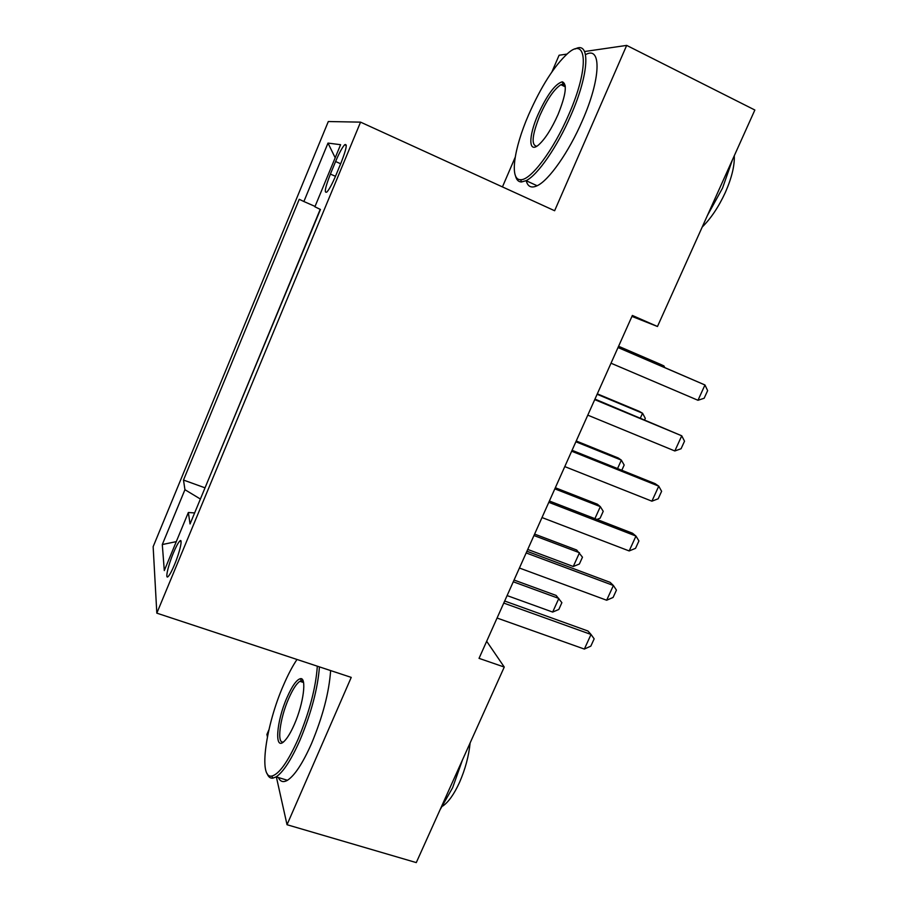 <?xml version="1.0" encoding="UTF-8"?>
<svg xmlns="http://www.w3.org/2000/svg" width="908" height="908" viewBox="0 0 908 908"><rect width="100%" height="100%" fill="white"/><g stroke="black" fill="none" stroke-linecap="round" stroke-linejoin="round"><path stroke-width="1.36" d="M174.54 564.606C180.068 551.496 183.121 537.15 179.614 541.213C177.991 543.041 175.902 546.979 173.371 553.017C167.969 565.832 164.768 580.405 168.332 576.353C169.932 574.56 172.009 570.644 174.54 564.606M268.904 729.794L266.895 734.459L267.417 736.785M328.31 121.536L153.146 546.695L156.823 613.15L360.555 122.137L328.31 121.536M566.955 54.094L559.09 55.24L551.951 71.834M515.188 157.288L502.442 186.912M631.945 316.404L657.471 326.494L632.365 315.451L479.038 658.357L504.258 667.051L486.677 641.286M335.597 161.522L330.399 174.075C325.143 187.593 323.963 193.586 326.88 192.042C329.275 189.386 332.237 183.893 335.778 175.573L341.113 162.691C346.391 149.116 347.56 143.146 344.643 144.781C342.18 147.539 339.161 153.112 335.597 161.522L340.67 163.781M194.63 512.941L188.342 512.498L190.056 523.961L320.445 209.464L314.894 206.797L340.602 144.701L328.004 143.089L303.885 201.519L299.243 199.295L183.495 480.048L184.937 489.696L200.396 499.037M188.342 512.498L164.303 570.564L162.294 544.539L184.937 489.696M320.218 209.351L204.89 488.175M360.555 122.137L554.629 210.735L626.679 45.4L584.57 51.529M626.679 45.4L754.854 110.016L657.471 326.494M276.361 776.93L287.03 824.725L416.284 862.6L504.258 667.051M287.03 824.725L351.237 677.391L156.823 613.15M315.053 206.422L303.885 201.519M204.811 487.755L183.495 480.048M335.188 157.776L328.004 143.089M162.294 544.539L176.288 541.633M180.011 540.862L180.771 540.703M618.019 347.537L704.96 384.981L707.638 390.633L704.154 398.249L697.98 400.28L611.016 363.211M697.98 400.28L704.96 384.981L618.076 347.424M663.476 366.98L663.941 365.935L618.541 346.368M664.735 367.513L663.941 365.935L660.536 364.358L618.586 346.266M568.828 114.453C589.235 68.338 587.328 35.605 567.727 53.436C554.243 65.875 541.202 86.317 528.626 114.76C513.746 148.889 509.399 180.238 520.647 179.693C530.544 180.567 553.494 150.297 568.828 114.453M575.139 49.009C590.62 40.315 589.337 73.525 570.928 115.203C557.342 146.869 537.479 175.335 526.084 180.669L521.476 181.975C518.468 181.929 516.482 179.909 515.517 175.902M558.034 114.533C551.678 128.732 545.265 138.788 538.819 144.724C528.411 154.054 528.263 136.654 537.967 114.692C547.104 94.807 555.208 83.842 562.268 81.811C567.386 83.808 565.979 94.716 558.034 114.533M565.219 85.647L563.051 84.16L560.917 84.705C554.186 89.029 547.183 99.256 539.908 115.384C532.088 134.986 531.032 145.28 536.741 146.256M732.472 159.763L722.53 188.115L707.309 215.684M734.277 155.745C734.697 165.699 731.723 177.923 725.356 192.417C718.682 206.842 710.964 218.397 702.202 227.057M585.989 54.401C601.732 45.888 600.767 79.155 582.357 120.696C568.771 152.272 548.738 180.544 537.127 185.754C531.396 188.399 527.764 186.73 526.231 180.737M296.995 659.469C292.467 666.222 288.006 674.723 283.591 684.961C265.976 724.663 258.088 778.871 271.787 776.068C279.096 774.274 287.915 761.869 298.244 738.862C309.514 711.713 315.87 687.492 317.323 666.188M319.446 666.892C317.755 688.627 311.274 713.018 300.015 740.077C291.264 759.803 283.307 772.061 276.168 776.862L272.854 778.167C270.243 778.462 268.325 776.896 267.077 773.491M294.328 724.448C290.878 732.302 287.586 737.841 284.454 741.041C274.057 752.04 276.259 721.554 287.007 697.537C292.115 685.994 296.576 679.706 300.366 678.696C306.927 676.903 303.624 703.484 294.328 724.448M303.34 681.624L301.365 680.739L299.878 681.306C296.451 683.611 292.705 689.388 288.653 698.638C279.846 718.444 276.509 744.662 283.512 741.881M462.501 759.86L452.593 787.792L439.983 809.913M470.128 742.903C468.778 756.228 465.214 769.439 459.448 782.56C454.034 794.341 448.427 802.195 442.65 806.134M330.625 670.581C329.116 692.327 322.737 716.684 311.489 743.663C302.727 763.333 294.714 775.534 287.45 780.278C283.307 782.662 280.288 781.743 278.381 777.532M594.729 399.622L681.749 435.806L684.519 441.197L681.068 448.745L674.826 450.97L587.782 415.149M674.826 450.97L681.749 435.806L594.967 399.1M571.665 451.208L658.754 486.166L661.614 491.296L658.198 498.776L651.899 501.182L564.787 466.599M651.899 501.182L658.754 486.166L655.156 483.669L572.074 450.3M548.818 502.317L635.963 536.061L638.926 540.941L635.532 548.341L629.176 550.94L541.997 517.549M629.176 550.94L635.963 536.061L632.535 533.234L549.397 501.012M526.175 552.938L613.388 585.49L616.441 590.121L613.082 597.453L606.658 600.233L519.433 568.033M606.658 600.233L613.388 585.49L610.131 582.346L526.935 551.247M640.401 418.009L642.558 413.242L597.124 394.276M644.657 419.78L645.304 418.361L642.558 413.242L639.3 411.369L597.316 393.845M617.553 468.562L621.356 460.14L575.888 441.776M621.81 470.265L624.171 465.032L621.356 460.14L618.246 457.984L576.228 440.993M594.91 518.65L600.336 506.641L554.833 488.856M596.919 519.421L600.109 518.207L603.23 511.306L600.336 506.641L597.373 504.19L555.333 487.744M527.741 549.442L573.277 566.49L579.497 552.734L533.961 535.527M573.277 566.49L579.372 564.027L582.471 557.183L576.671 550.01L534.608 534.097M503.758 603.082L591.029 634.465L594.161 638.846L590.836 646.121L584.355 649.072L497.073 618.042M584.355 649.072L591.029 634.465L587.93 631.003L504.678 601.028M507.107 595.591L552.666 612.071L558.829 598.44L513.281 581.79M552.666 612.071L558.817 609.461L561.882 602.674L556.15 595.444L514.064 580.042M335.472 176.311L330.399 174.075M181.112 541.736L179.614 541.213M346.3 145.518L344.643 144.781M537.127 185.754L526.084 180.669M560.917 84.705L565.332 86.862M563.051 84.16L562.268 81.811M520.647 179.693L521.476 181.975M287.45 780.278L276.168 776.862M299.878 681.306L303.544 682.498M301.365 680.739L300.366 678.696M271.787 776.068L272.854 778.167"/></g></svg>

